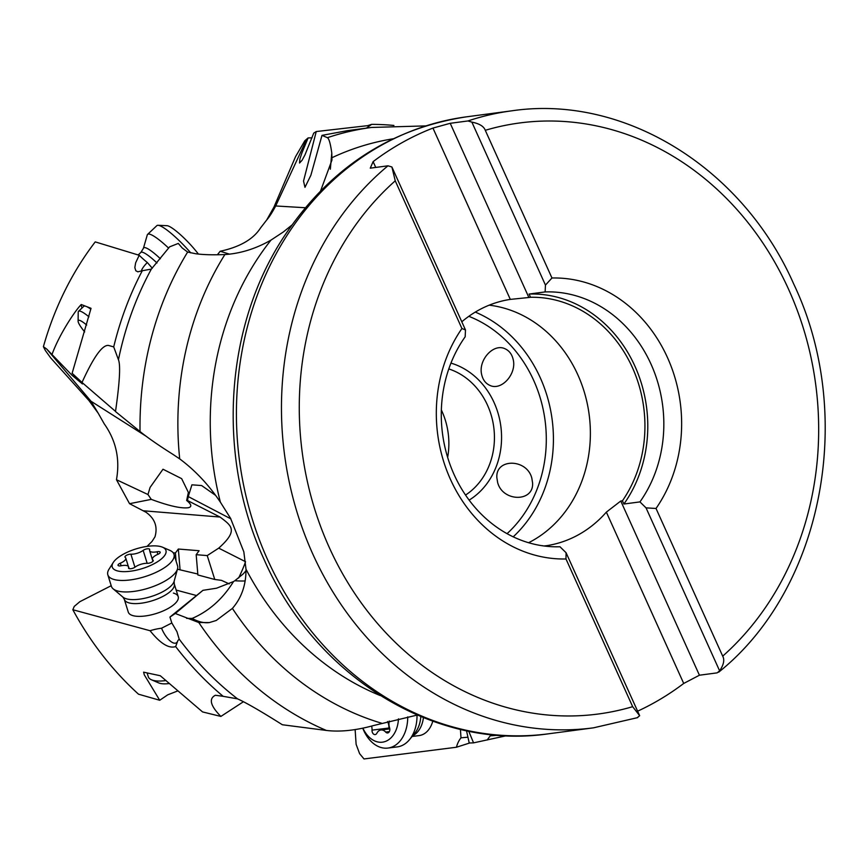 <?xml version="1.0" encoding="UTF-8"?>
<svg xmlns="http://www.w3.org/2000/svg" width="868" height="868" viewBox="0 0 868 868"><rect width="100%" height="100%" fill="white"/><g stroke="black" fill="none" stroke-linecap="round" stroke-linejoin="round"><path stroke-width="1.3" d="M565.979 558.97L632.663 706.671L639.662 715.709L566.077 552.732L565.979 558.97A140.811 122.312 -97.6 0 1 450.459 479.375A140.811 122.312 -97.6 0 1 461.928 328.516L395.244 180.826L391.902 166.982L387.974 165.81L370.256 168.164L373.121 161.632A311.2 270.317 -97.6 0 1 432.948 128.073L450.221 123.299L467.939 120.956L471.866 122.117C479.386 123.625 483.856 126.348 485.277 130.308L551.961 277.999A140.811 122.312 -97.6 0 1 667.492 357.605A140.811 122.312 -97.6 0 1 656.024 508.464L722.708 656.154C724.747 659.864 723.717 664.769 719.626 670.845L717.131 672.863L699.424 675.217L683.713 683.452A311.2 270.317 -97.6 0 1 637.611 711.185M391.902 166.982L465.487 329.959L461.928 328.516M637.166 717.727L639.662 715.709M465.487 329.959L465.172 336.784A127.748 110.963 -97.6 0 0 454.105 474.568A127.748 110.963 -97.6 0 0 559.969 546.753L566.077 552.732M541.784 545.679A124.482 108.131 -97.6 0 0 542.467 545.668L542.533 545.788M546.818 546.319L546.536 545.69L543.878 545.972M375.746 167.437L373.121 161.632M683.713 683.452L606.352 512.131A124.482 108.131 -97.6 0 1 546.536 545.69M461.798 321.789A124.482 108.131 -97.6 0 1 510.308 299.395L432.948 128.073M528.601 542.728A124.482 108.131 82.4 0 0 577.871 374.889A124.482 108.131 82.4 0 0 489.194 305.167M719.626 670.845L646.042 507.867L639.944 501.899A127.748 110.963 82.4 0 0 651 364.104A127.748 110.963 82.4 0 0 545.137 291.919L529.089 294.057L530.543 297.279A124.482 108.131 -97.6 0 1 632.436 367.652A124.482 108.131 -97.6 0 1 622.432 500.803L620.772 501.02L606.352 512.131M622.432 500.803L623.897 504.026A127.748 110.963 -97.6 0 0 634.953 366.242A127.748 110.963 -97.6 0 0 529.089 294.057M510.308 299.395L528.872 297.496L450.221 123.299M530.543 297.279L528.872 297.496M699.424 675.217L620.772 501.02M545.137 291.919L545.451 285.095L471.866 122.117M639.944 501.899L623.897 504.026M551.961 277.999L545.451 285.095M646.042 507.867L656.024 508.464M504.818 348.676C509.125 350.553 511.914 354.155 513.172 359.461C516.905 373.772 501.639 390.947 490.062 385.479C485.744 383.602 482.966 380.01 481.697 374.694C477.975 360.383 493.23 343.207 504.818 348.676M532.583 482.868C533.983 502.388 502.615 502.04 497.635 482.489L496.854 477.682C495.454 458.163 526.822 458.51 531.802 478.073L532.583 482.868M447.638 457.371A68.876 59.827 82.4 0 0 441.953 411.28A68.876 59.827 82.4 0 0 441.356 409.989M147.028 546.395L152.008 541.469L154.981 536.825C157.878 526.724 154.862 518.511 145.911 512.196L129.549 503.69L116.464 479.722C120.142 459.237 116.073 440.618 104.268 423.888L98.203 413.211L88.981 400.571L50.767 357.996L45.342 350.498L43.4 346.679L46.753 349.088L72.185 375.421L82.471 383.949L72.12 373.283L82.015 382.452C93.56 357.052 102.381 344.704 108.489 345.431L113.708 346.907A318.393 276.567 -97.6 0 1 142.298 270.729L137.871 271.825L135.809 270.762L134.833 267.583L135.658 262.776L139.206 255.279A25.931 4.59 -133.4 0 0 147.31 262.505L152.301 268.223M72.836 609.737A312.719 271.641 82.4 0 0 138.511 694.194L159.723 700.259L144.283 674.827L143.611 672.168L160.287 675.738L202.559 711.923L220.863 716.425C210.392 705.76 208.559 698.697 215.383 695.257L223.174 696.331A318.393 276.567 -97.6 0 1 175.661 646.573C168.88 648.819 160.341 643.535 150.066 630.721L72.836 609.737L74.257 606.406L79.834 601.698L111.202 585.705M243.474 701.713L220.863 716.425M223.174 696.331L237.539 698.859C246.165 702.711 261.105 711.337 282.339 724.747L326.357 730.444C339.996 732.082 355.674 730.465 373.37 725.583L417.215 715.069M177.973 690.841L167.741 694.823L159.723 700.259M237.539 698.859A313.164 272.02 -97.6 0 1 179.177 639.108L177.799 640.747L175.661 646.573M113.708 346.907L118.449 359.732C120.663 365.244 119.675 382.517 115.498 411.551L140.03 431.515C147.701 437.743 158.714 445.403 173.09 454.463L179.709 458.901C195.137 470.369 208.689 484.8 220.385 502.171L230.541 518.294L243.832 551.82L246.002 569.202C246.1 584.837 241.564 597.9 232.407 608.403L216.251 620.468L209.416 622.562L198.783 622.519L175.303 613.492L169.944 617.072L171.842 623.007L176.953 631.687L179.177 639.108M506.576 735.695L473.548 742.867L469.219 742.997L466.507 730.715M498.341 735.218L490.236 735.825L487.143 740.013M473.548 742.867L468.742 731.171M467.95 737.225A16.34 0.987 -3.8 0 0 460.995 737.833A25.931 17.913 -97.1 0 0 456.438 747.24L363.996 758.947L359.602 753.652L356.119 744.332L355.131 729.608M460.431 729.37L460.995 737.833M469.707 742.986L456.438 747.24M432.774 721.2A26.138 18.054 82.9 0 1 419.081 735.608A26.138 18.054 82.9 0 1 419.016 735.608L412.083 736.476M217.369 254.78L220.19 251.253C239.85 247.011 253.272 239.264 260.487 228.024L266.736 219.94L273.93 207.126L295.565 156.641L304.842 140.714L308.118 137.925L301.88 153.018L299.894 158.952L299.525 163.021L302.042 160.341L304.939 154.971L313.728 133.119L316.245 131.545L367.674 125.654L371.623 124.363A318.393 276.567 -97.6 0 1 393.909 125.448M229.629 254.183L220.19 251.253M266.736 219.94C269.134 217.282 272.118 212.627 275.698 205.966L306.447 139.672M305.265 207.734L275.698 205.966A78.413 22.611 24.3 0 1 273.93 207.126M43.4 346.679A312.719 271.641 82.4 0 1 95.23 241.89L139.206 255.279M186.642 500.467C191.481 504.351 192.088 506.76 188.454 507.715C181.13 508.659 168.739 505.87 151.282 499.371L147.972 494.532L150.088 487.404L163 469.23L181.651 478.648L188.389 492.449L186.642 500.467L187.488 500.5L188.258 496.572L230.866 518.858M147.972 494.532L116.464 479.722M98.203 413.211L91.021 401.255L146.573 436.528M215.394 495.227L201.626 485.548L191.904 484.821L188.258 496.572M151.282 499.371L129.549 503.69M187.488 500.5L220.016 517.035C231.463 525.737 238.852 530.142 218.714 548.142L207.224 555.585L196.179 554.685L197.882 574.963L214.765 579.477L207.224 555.585M173.209 552.818L175.412 552.992L178.341 549.032L199.108 550.724L196.179 554.685M197.796 574.03L177.441 569.213M229.228 583.893L221.47 580.356L214.765 579.477M196.439 595.513L176.171 590.077M175.412 552.992L176.096 561.119M178.341 549.032L180.023 569.267M177.799 640.747A16.34 6.477 63 0 1 176.171 642.928A16.34 6.477 63 0 1 161.556 628.215A25.931 9.526 -17.2 0 0 150.066 630.721M171.831 622.974L161.556 628.215M169.944 617.072L202.949 590.327L175.303 613.492M186.642 618.374L192.143 618.428C209.004 611.17 222.794 598.887 233.514 581.56L216.609 588.189L202.949 590.327M246.002 570.601A31.79 25.942 91.6 0 1 242.921 574.171L234.848 580.725A78.413 19.953 -160.1 0 0 245.112 580.931M233.514 581.56L234.848 580.725M179.709 458.901A299.156 259.858 -97.6 0 1 224.888 254.541C213.051 255.04 203.351 254.78 195.788 253.76L187.64 252.067L182.247 248.009L178.287 243.431L169.618 246.848L151.336 269.102L142.298 270.729M115.52 411.389L82.015 382.452M88.981 400.571A78.413 23.436 -40.9 0 1 91.021 401.255L46.753 349.088M88.937 316.809A26.138 4.622 -133.4 0 0 80.344 311.221A26.138 4.622 -133.4 0 0 78.521 311.297L83.816 306.296A26.138 4.622 46.6 0 1 85.639 306.22L81.267 304.527C75.776 309.822 59.556 333.692 52.091 354.263M85.639 306.22L91.032 308.314L72.12 373.283M141.506 271.098A16.34 3.45 138.9 0 1 147.31 262.505M118.449 359.732A313.164 272.02 -97.6 0 1 151.336 269.102M224.888 254.541C240.566 253.521 255.941 248.704 271.011 240.078L283.283 232.006L291.8 225.137M425.732 125.903L371.591 127.444L347.493 130.645L321.995 135.365L327.399 137.686C329.026 138.576 330.48 143.687 331.782 153.039L331.945 160.092L320.618 190.841M321.995 135.365L310.885 175.238L304.972 187.325L303.529 181.065L316.245 131.545M331.782 153.039L330.339 169.184M312.013 137.86L308.118 137.925M371.623 124.363L366.404 128.128M81.267 304.527A29.404 5.197 -133.4 0 0 82.091 307.934M86.626 306.599A26.138 4.622 46.6 0 1 90.836 309.171M192.143 618.428C198.414 621.879 204.164 623.257 209.416 622.562M133.097 615.683A26.138 9.602 162.8 0 1 128.28 612.124L124.319 599.354A26.138 9.602 -17.2 0 0 129.148 602.924A26.138 9.602 -17.2 0 0 158.54 598.453A26.138 9.602 -17.2 0 0 174.251 583.882L178.211 596.652A26.138 9.602 162.8 0 1 162.49 611.224A26.138 9.602 162.8 0 1 133.097 615.683M173.383 593.083A26.138 9.602 162.8 0 1 178.211 596.652M417.02 715.113A34.633 23.924 82.9 0 1 409.577 739.558A34.633 23.924 82.9 0 1 397.284 746.892A34.633 23.924 82.9 0 1 397.197 746.903A34.633 23.924 82.9 0 1 397.11 746.914M362.77 728.23A34.633 23.924 -97.1 0 0 387.92 748.064A34.633 23.924 -97.1 0 0 388.007 748.053A34.633 23.924 -97.1 0 0 407.743 716.87M362.911 728.198A28.101 19.411 -97.1 0 0 382.484 742.162A28.101 19.411 -97.1 0 0 398.455 718.856M389.276 721.08A9.06 6.26 -97.1 0 0 389.58 727.84A3.819 2.637 82.9 0 1 387.671 732.939A3.819 2.637 82.9 0 1 387.66 732.939A3.819 2.637 82.9 0 1 385.674 732.071A9.06 6.26 -97.1 0 0 380.954 729.988A9.06 6.26 -97.1 0 0 376.875 733.221A3.819 2.637 82.9 0 1 375.15 734.578A3.819 2.637 82.9 0 1 372.654 732.983A3.819 2.637 82.9 0 1 372.025 730.129A9.06 6.26 -97.1 0 0 371.613 726.071M387.562 721.536A9.06 6.26 82.9 0 1 388.907 728.024A3.819 2.637 -97.1 0 0 388.929 728.99M86.67 325.033A19.606 3.461 -133.4 0 0 79.704 320.401A19.606 3.461 -133.4 0 0 78.098 321.127A19.606 3.461 -133.4 0 0 84.684 331.912M78.521 311.297A26.138 4.622 -133.4 0 0 78.218 312.176L78.098 321.127M168.522 248.02A34.633 6.119 -133.4 0 0 150.012 234.273A34.633 6.119 -133.4 0 0 147.603 234.382A34.633 6.119 -133.4 0 0 147.267 234.957L143.415 248.302L140.898 252.393A26.138 4.622 46.6 0 1 142.721 252.317A26.138 4.622 46.6 0 1 156.989 262.982M147.603 234.382L156.858 225.637A34.633 6.119 46.6 0 1 158.041 225.289A34.633 6.119 46.6 0 1 159.278 225.539A34.633 6.119 46.6 0 1 190.776 252.903M158.041 225.289L166.982 225.691A28.101 4.969 46.6 0 1 167.98 225.886A28.101 4.969 46.6 0 1 198.392 254.064M169.488 683.496A19.606 7.204 162.8 0 1 159.962 683.333A19.606 7.204 162.8 0 1 158.714 682.91L151.455 679.785A26.138 9.602 162.8 0 1 148.309 676.79L147.104 672.928M166.038 680.534A26.138 9.602 162.8 0 1 153.126 680.36A26.138 9.602 162.8 0 1 151.455 679.785M173.991 554.316L177.549 565.806A34.633 12.727 162.8 0 1 177.539 568.855A34.633 12.727 162.8 0 1 153.093 586.562A34.633 12.727 162.8 0 1 117.777 591.032A34.633 12.727 162.8 0 1 113.111 588.808A34.633 12.727 162.8 0 1 111.386 586.301L107.827 574.811A34.633 12.727 -17.2 0 0 114.218 579.542A34.633 12.727 -17.2 0 0 153.169 573.629A34.633 12.727 -17.2 0 0 173.991 554.316A34.633 12.727 -17.2 0 0 169.813 550.345L162.555 547.22A28.101 10.329 -17.2 0 0 160.764 546.612A28.101 10.329 -17.2 0 0 134.431 549.422A28.101 10.329 -17.2 0 0 113.241 562.497A28.101 10.329 -17.2 0 0 117.451 570.905A28.101 10.329 -17.2 0 0 153.918 563.82A28.101 10.329 -17.2 0 0 162.555 547.22M113.241 562.497L109.032 569.18A34.633 12.727 -17.2 0 0 107.827 574.811M153.007 560.131A3.819 1.4 162.8 0 1 153.245 560.446A3.819 1.4 162.8 0 1 151.379 562.377A3.819 1.4 162.8 0 1 147.321 563.321A9.06 3.331 -17.2 0 0 135.061 567.14A3.819 1.4 162.8 0 1 129.234 568.649A3.819 1.4 162.8 0 1 128.529 568.128A3.819 1.4 162.8 0 1 128.54 567.748A9.06 3.331 -17.2 0 0 128.583 566.837A9.06 3.331 -17.2 0 0 121.162 565.762A3.819 1.4 162.8 0 1 118.026 565.318A3.819 1.4 162.8 0 1 118.308 564.504A3.819 1.4 162.8 0 1 120.326 563.191A9.06 3.331 -17.2 0 0 125.784 558.135A9.06 3.331 -17.2 0 0 125.209 557.386A3.819 1.4 162.8 0 1 124.97 557.072A3.819 1.4 162.8 0 1 128.182 554.609A3.819 1.4 162.8 0 1 130.894 554.196A9.06 3.331 -17.2 0 0 143.155 550.377A3.819 1.4 162.8 0 1 148.981 548.869A3.819 1.4 162.8 0 1 149.687 549.39A3.819 1.4 162.8 0 1 149.676 549.769A9.06 3.331 -17.2 0 0 149.632 550.681A9.06 3.331 -17.2 0 0 157.054 551.755A3.819 1.4 162.8 0 1 160.189 552.2A3.819 1.4 162.8 0 1 159.907 553.014A3.819 1.4 162.8 0 1 157.889 554.327A9.06 3.331 -17.2 0 0 152.432 559.383A9.06 3.331 -17.2 0 0 153.007 560.131L153.224 560.847M395.244 180.826A298.125 258.968 82.4 0 0 329.222 547.382A298.125 258.968 82.4 0 0 632.663 706.671M485.277 130.308A298.125 258.968 -97.6 0 1 788.719 289.586A298.125 258.968 -97.6 0 1 722.708 656.154M637.709 717.608L593.495 727.829A311.2 270.317 -97.6 0 1 312.73 553.892A311.2 270.317 -97.6 0 1 387.974 165.81M467.939 120.956A311.2 270.317 -97.6 0 1 511.61 110.844L466.572 116.822A311.2 270.317 -97.6 0 0 267.691 559.86A311.2 270.317 -97.6 0 0 548.446 733.807L593.495 727.829M513.205 536.836A130.688 113.524 82.4 0 0 540.297 377.83A130.688 113.524 82.4 0 0 475.284 312.089M507.053 533.668A125.459 108.977 82.4 0 0 533.701 380.434A125.459 108.977 82.4 0 0 468.829 316.321M450.948 363.106A74.095 64.362 -97.6 0 1 494.033 402.437A74.095 64.362 -97.6 0 1 494.12 402.633A74.095 64.362 82.4 0 1 469.132 500.12M448.799 368.933A68.876 59.827 -97.6 0 1 487.447 405.052A68.876 59.827 -97.6 0 1 487.523 405.237A68.876 59.827 -97.6 0 1 465.53 495.064M198.783 622.519A313.164 272.02 82.4 0 0 326.357 730.444M381.562 723.207A299.156 259.858 -97.6 0 1 232.407 608.403M246.002 569.202A280.353 243.528 82.4 0 0 380.227 695.561M220.016 517.035L143.426 510.785M245.546 561.715L218.714 548.142M245.416 562.095A39.201 7.465 -62.4 0 1 238.646 577.98M187.64 252.067A313.164 272.02 82.4 0 0 140.03 431.515M271.011 240.078A280.353 243.528 82.4 0 0 220.385 502.171M332.053 157.672A299.156 259.858 -97.6 0 1 393.106 138.804M371.591 127.444A313.164 272.02 82.4 0 0 327.399 137.686M412.723 735.706A26.138 18.054 -97.1 0 0 423.421 717.652M420.806 716.588A27.537 19.02 82.9 0 1 414.98 732.928L409.577 739.558M388.907 728.024L372.025 730.129M389.363 731.605L385.674 732.071M160.385 258.751A27.537 4.872 -133.4 0 0 145.596 247.76A27.537 4.872 -133.4 0 0 143.415 248.302M174.251 583.882L174.142 581.245A27.537 10.123 162.8 0 1 154.71 595.329A27.537 10.123 162.8 0 1 126.63 598.877A27.537 10.123 162.8 0 1 122.92 597.108L124.319 599.354M157.054 551.755L157.857 554.348M147.169 563.31L143.155 550.377M134.931 567.227L130.894 554.196M121.129 565.773L120.326 563.191M128.757 568.442L128.54 567.748M718.693 672.179C822.994 588.732 856.163 414.904 793.678 283.901C742.444 167.535 623.81 94.156 511.61 110.844M548.446 733.807C434.51 750.722 314.856 676.15 264.013 559.317C216.468 456.449 224.421 326.487 284.389 236.009C329.786 168.142 390.513 128.421 466.572 116.822M387.92 748.064L397.197 746.903M389.808 728.881L380.954 729.988M140.898 252.393L138.186 254.953M122.92 597.108L113.111 588.808M174.142 581.245L177.539 568.855M153.007 561.227L152.432 559.383M152.931 561.314L149.632 550.681M128.345 566.403L125.784 558.135M129.137 568.627L128.583 566.837"/></g></svg>
